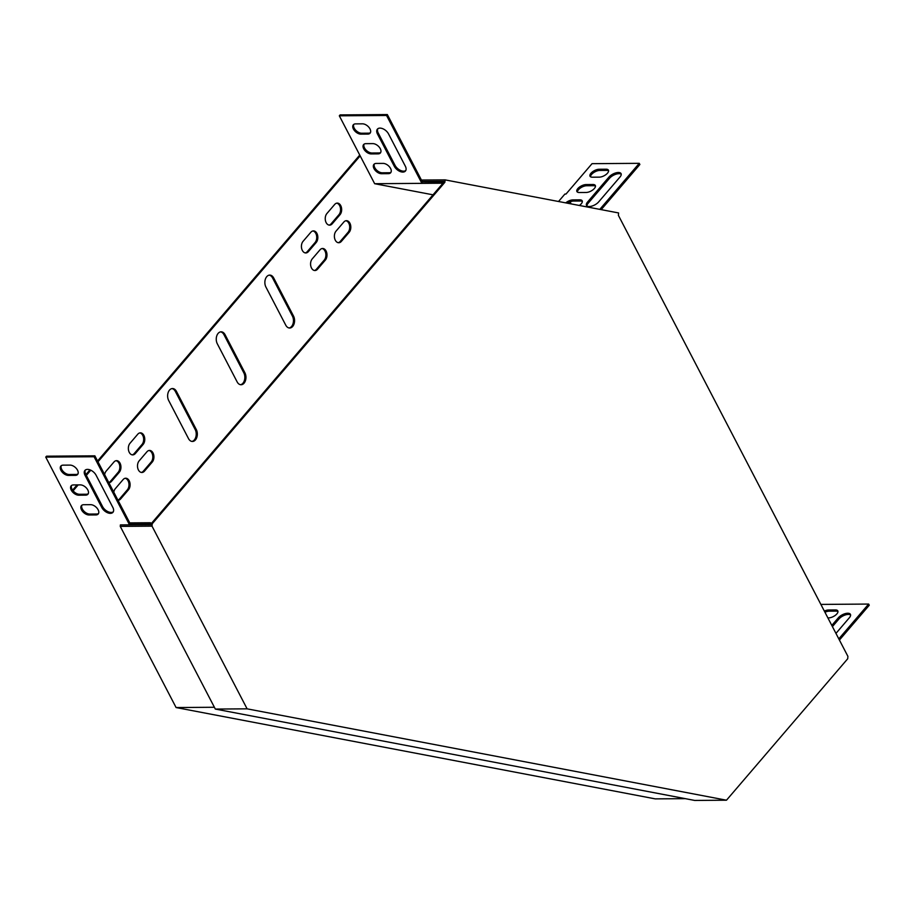 <?xml version="1.0" encoding="UTF-8"?>
<svg xmlns="http://www.w3.org/2000/svg" width="915" height="915" viewBox="0 0 915 915"><rect width="100%" height="100%" fill="white"/><g stroke="black" fill="none" stroke-linecap="round" stroke-linejoin="round"><path stroke-width="1.37" d="M726.487 800.202L847.713 658.754L847.908 656.364L618.38 215.334L618.574 212.943L445.079 179.878L444.884 182.268L152.222 523.769L151.112 523.769L151.044 524.695L120.38 524.913L120.265 526.388L215.334 709.068L694.714 800.442L726.487 800.202L247.107 708.839L215.334 709.068M444.884 182.268L443.786 182.268L151.112 523.769M120.265 526.388L152.027 526.148L152.222 523.769M152.027 526.148L247.107 708.839M420.934 181.525L443.855 181.353L443.786 182.268M421.426 180.049L445.079 179.878M360.167 155.87L374.658 183.709L421.895 183.355L386.565 115.473L339.328 115.816L360.167 155.87L97.974 461.812M90.779 470.207L86.33 475.4M78.187 484.904L73.12 490.817M359.755 155.07L97.562 461.011M89.967 469.864L85.919 474.599M77.077 484.904L72.594 490.143M601.201 209.627L639.871 164.494L639.265 163.328L592.039 163.671L566.008 194.037L564.91 194.049L558.527 201.494M571.143 203.908L570.068 201.838M339.328 115.816L340.106 114.913L387.342 114.558L422.375 181.879M388.418 173.656A6.485 3.832 -139.4 0 0 390.671 172.741A6.485 3.832 -139.4 0 0 389.584 166.976A6.485 3.832 -139.4 0 0 383.076 163.396L376.179 163.442A6.485 3.832 -139.4 0 0 373.926 164.357A6.485 3.832 -139.4 0 0 375.013 170.121A6.485 3.832 -139.4 0 0 381.509 173.701L388.418 173.656L389.195 172.741A6.485 3.832 -139.4 0 0 391.002 172.237M378.124 153.869A6.485 3.832 -139.4 0 0 380.377 152.965A6.485 3.832 -139.4 0 0 379.29 147.201A6.485 3.832 -139.4 0 0 372.782 143.609L365.886 143.666A6.485 3.832 -139.4 0 0 363.621 144.57A6.485 3.832 -139.4 0 0 364.719 150.334A6.485 3.832 -139.4 0 0 371.216 153.926L378.124 153.869L378.901 152.965A6.485 3.832 -139.4 0 0 380.709 152.462M367.83 134.093A6.485 3.832 -139.4 0 0 370.083 133.178A6.485 3.832 -139.4 0 0 368.997 127.414A6.485 3.832 -139.4 0 0 362.489 123.834L355.592 123.88A6.485 3.832 -139.4 0 0 353.327 124.795A6.485 3.832 -139.4 0 0 354.425 130.559A6.485 3.832 -139.4 0 0 360.922 134.139L367.83 134.093L368.608 133.178A6.485 3.832 -139.4 0 0 370.415 132.675M388.543 133.933A7.412 4.381 -139.4 0 0 382.916 128.775A7.412 4.381 -139.4 0 0 377.392 129.152A7.412 4.381 -139.4 0 0 377.495 134.013L394.274 166.256A7.412 4.381 -139.4 0 0 399.912 171.414A7.412 4.381 -139.4 0 0 405.425 171.036A7.412 4.381 -139.4 0 0 405.322 166.175L388.543 133.933M374.372 163.945A6.485 3.832 -139.4 0 0 376.111 169.584A6.485 3.832 -139.4 0 0 382.287 172.798L389.195 172.741M364.079 144.17A6.485 3.832 -139.4 0 0 365.817 149.808A6.485 3.832 -139.4 0 0 371.993 153.011L378.901 152.965M353.785 124.394A6.485 3.832 -139.4 0 0 355.523 130.022A6.485 3.832 -139.4 0 0 361.7 133.235L368.608 133.178M377.838 128.74A7.412 4.381 -139.4 0 0 378.272 133.11L395.051 165.341A7.412 4.381 -139.4 0 0 405.768 170.533M95.949 514.928A6.485 3.832 -139.4 0 0 98.202 514.013A6.485 3.832 -139.4 0 0 97.116 508.248A6.485 3.832 -139.4 0 0 90.608 504.668L83.7 504.714A6.485 3.832 -139.4 0 0 81.446 505.629A6.485 3.832 -139.4 0 0 82.533 511.394A6.485 3.832 -139.4 0 0 89.041 514.973L95.949 514.928L96.727 514.013A6.485 3.832 -139.4 0 0 98.534 513.509M85.655 495.141A6.485 3.832 -139.4 0 0 87.909 494.237A6.485 3.832 -139.4 0 0 86.822 488.473A6.485 3.832 -139.4 0 0 80.314 484.881L73.406 484.939A6.485 3.832 -139.4 0 0 71.153 485.842A6.485 3.832 -139.4 0 0 72.239 491.607A6.485 3.832 -139.4 0 0 78.747 495.198L85.655 495.141L86.433 494.237A6.485 3.832 -139.4 0 0 88.24 493.734M214.396 707.261L176.092 707.547L45.75 457.1L94.085 456.745L94.863 455.83L46.528 456.196L45.75 457.1M150.254 524.695L149.705 523.643L128.981 523.792L94.085 456.745M75.362 475.365A6.485 3.832 -139.4 0 0 77.615 474.45A6.485 3.832 -139.4 0 0 76.528 468.686A6.485 3.832 -139.4 0 0 70.02 465.106L63.112 465.152A6.485 3.832 -139.4 0 0 60.859 466.067A6.485 3.832 -139.4 0 0 61.945 471.831A6.485 3.832 -139.4 0 0 68.453 475.411L75.362 475.365L76.139 474.45A6.485 3.832 -139.4 0 0 77.947 473.947M96.075 475.205A7.412 4.381 -139.4 0 0 90.436 470.047A7.412 4.381 -139.4 0 0 84.923 470.424A7.412 4.381 -139.4 0 0 85.026 475.285L101.805 507.528A7.412 4.381 -139.4 0 0 107.432 512.686A7.412 4.381 -139.4 0 0 112.957 512.309A7.412 4.381 -139.4 0 0 112.854 507.448L96.075 475.205M81.892 505.217A6.485 3.832 -139.4 0 0 83.642 510.856A6.485 3.832 -139.4 0 0 89.819 514.07L96.727 514.013M71.599 485.442A6.485 3.832 -139.4 0 0 73.337 491.081A6.485 3.832 -139.4 0 0 79.525 494.283L86.433 494.237M151.101 523.94L150.483 522.74L129.758 522.888L94.863 455.83M61.305 465.666A6.485 3.832 -139.4 0 0 63.044 471.294A6.485 3.832 -139.4 0 0 69.231 474.508L76.139 474.45M85.358 470.013A7.412 4.381 -139.4 0 0 85.804 474.382L102.583 506.613A7.412 4.381 -139.4 0 0 113.288 511.805M442.723 181.73L442.608 183.194L421.895 183.355L422.009 181.879L443.809 181.936M433.024 194.826L374.658 183.709M273.688 277.966A7.412 4.941 89.6 0 0 269.742 275.095A7.412 4.941 89.6 0 0 265.35 279.258A7.412 4.941 89.6 0 0 265.91 287.047L285.743 325.145A7.412 4.941 89.6 0 0 289.678 328.016A7.412 4.941 89.6 0 0 294.081 323.853A7.412 4.941 89.6 0 0 293.521 316.064L273.688 277.966L272.59 277.977A7.412 4.941 89.6 0 0 269.193 275.141M225.079 334.696A7.412 4.941 89.6 0 0 221.133 331.825A7.412 4.941 89.6 0 0 216.729 335.988A7.412 4.941 89.6 0 0 217.301 343.777L237.122 381.864A7.412 4.941 89.6 0 0 241.068 384.746A7.412 4.941 89.6 0 0 245.472 380.571A7.412 4.941 89.6 0 0 244.9 372.794L225.079 334.696L223.969 334.707A7.412 4.941 89.6 0 0 220.584 331.871M176.458 391.426A7.412 4.941 89.6 0 0 172.512 388.543A7.412 4.941 89.6 0 0 168.108 392.718A7.412 4.941 89.6 0 0 168.68 400.496L188.501 438.594A7.412 4.941 89.6 0 0 192.447 441.465A7.412 4.941 89.6 0 0 196.851 437.301A7.412 4.941 89.6 0 0 196.29 429.524L176.458 391.426L175.348 391.426A7.412 4.941 89.6 0 0 171.963 388.601M143.117 444.461A6.485 4.323 89.6 0 0 144.524 437.221A6.485 4.323 89.6 0 0 140.395 432.852A6.485 4.323 89.6 0 0 137.776 434.202L129.999 443.283A6.485 4.323 89.6 0 0 128.592 450.523A6.485 4.323 89.6 0 0 132.709 454.892A6.485 4.323 89.6 0 0 135.34 453.543L143.117 444.461L142.008 444.473A6.485 4.323 89.6 0 0 143.506 437.622A6.485 4.323 89.6 0 0 139.846 432.909M152.267 462.041A6.485 4.323 89.6 0 0 153.674 454.801A6.485 4.323 89.6 0 0 149.545 450.432A6.485 4.323 89.6 0 0 146.926 451.793L139.149 460.863A6.485 4.323 89.6 0 0 137.742 468.103A6.485 4.323 89.6 0 0 141.859 472.483A6.485 4.323 89.6 0 0 144.49 471.122L152.267 462.041L151.158 462.052A6.485 4.323 89.6 0 0 152.656 455.213A6.485 4.323 89.6 0 0 148.996 450.489M316.19 242.509A6.485 4.323 89.6 0 0 317.596 235.269A6.485 4.323 89.6 0 0 313.468 230.9A6.485 4.323 89.6 0 0 310.848 232.261L303.071 241.331A6.485 4.323 89.6 0 0 301.664 248.571A6.485 4.323 89.6 0 0 305.782 252.952A6.485 4.323 89.6 0 0 308.412 251.591L316.19 242.509L315.08 242.521A6.485 4.323 89.6 0 0 316.579 235.681A6.485 4.323 89.6 0 0 312.919 230.957M325.34 260.1A6.485 4.323 89.6 0 0 326.747 252.849A6.485 4.323 89.6 0 0 322.618 248.48A6.485 4.323 89.6 0 0 319.998 249.841L312.221 258.911A6.485 4.323 89.6 0 0 310.814 266.162A6.485 4.323 89.6 0 0 314.943 270.531A6.485 4.323 89.6 0 0 317.562 269.17L325.34 260.1L324.23 260.1A6.485 4.323 89.6 0 0 325.729 253.261A6.485 4.323 89.6 0 0 322.069 248.537M117.989 500.276A6.485 4.323 89.6 0 0 118.046 500.276A6.485 4.323 89.6 0 0 120.666 498.915L128.443 489.845A6.485 4.323 89.6 0 0 129.85 482.594A6.485 4.323 89.6 0 0 125.721 478.225A6.485 4.323 89.6 0 0 123.102 479.586L115.324 488.656A6.485 4.323 89.6 0 0 113.792 492.201M336.045 231.118A6.485 4.323 89.6 0 0 334.627 238.358A6.485 4.323 89.6 0 0 338.756 242.738A6.485 4.323 89.6 0 0 341.375 241.377L349.164 232.296A6.485 4.323 89.6 0 0 350.571 225.056A6.485 4.323 89.6 0 0 346.442 220.687A6.485 4.323 89.6 0 0 343.823 222.048L336.045 231.118M108.839 482.697A6.485 4.323 89.6 0 0 108.896 482.697A6.485 4.323 89.6 0 0 111.516 481.336L119.293 472.254A6.485 4.323 89.6 0 0 120.7 465.014A6.485 4.323 89.6 0 0 116.571 460.645A6.485 4.323 89.6 0 0 113.952 462.006L106.174 471.076A6.485 4.323 89.6 0 0 104.642 474.622M326.895 213.538A6.485 4.323 89.6 0 0 325.477 220.778A6.485 4.323 89.6 0 0 329.606 225.147A6.485 4.323 89.6 0 0 332.225 223.798L340.003 214.716A6.485 4.323 89.6 0 0 341.421 207.476A6.485 4.323 89.6 0 0 337.292 203.107A6.485 4.323 89.6 0 0 334.673 204.457L326.895 213.538M176.092 707.547L655.266 798.875L685.346 798.658M289.129 327.97A7.412 4.941 89.6 0 0 293.097 323.475A7.412 4.941 89.6 0 0 292.411 316.075L272.59 277.977M240.519 384.7A7.412 4.941 89.6 0 0 244.477 380.205A7.412 4.941 89.6 0 0 243.802 372.794L223.969 334.707M191.898 441.43A7.412 4.941 89.6 0 0 195.856 436.935A7.412 4.941 89.6 0 0 195.181 429.524L175.348 391.426M132.16 454.847A6.485 4.323 89.6 0 0 134.231 453.543L142.008 444.473M141.31 472.426A6.485 4.323 89.6 0 0 143.381 471.134L151.158 462.052M305.233 252.895A6.485 4.323 89.6 0 0 307.303 251.602L315.08 242.521M314.383 270.485A6.485 4.323 89.6 0 0 316.453 269.182L324.23 260.1M117.909 500.105A6.485 4.323 89.6 0 0 119.556 498.927L127.334 489.845A6.485 4.323 89.6 0 0 128.832 483.006A6.485 4.323 89.6 0 0 125.172 478.282M338.207 242.681A6.485 4.323 89.6 0 0 340.277 241.388L348.055 232.307A6.485 4.323 89.6 0 0 349.553 225.456A6.485 4.323 89.6 0 0 345.893 220.744M108.759 482.525A6.485 4.323 89.6 0 0 110.406 481.347L118.184 472.266A6.485 4.323 89.6 0 0 119.682 465.426A6.485 4.323 89.6 0 0 116.022 460.703M329.057 225.101A6.485 4.323 89.6 0 0 331.127 223.798L338.905 214.728A6.485 4.323 89.6 0 0 340.403 207.877A6.485 4.323 89.6 0 0 336.743 203.164M386.565 115.473L387.342 114.558M639.265 163.328L599.805 209.363M621.228 174.262A7.412 3.363 -27.5 0 0 615.704 174.296A7.412 3.363 -27.5 0 0 609.562 178.253L588.173 203.21A7.412 3.363 -27.5 0 0 586.95 205.944M582.352 201.483A6.485 2.939 -27.5 0 0 580.453 201.014L573.545 201.06A6.485 2.939 -27.5 0 0 567.472 203.199M608.601 170.842A6.485 2.939 -27.5 0 0 606.702 170.384L599.794 170.43A6.485 2.939 -27.5 0 0 593.663 172.615A6.485 2.939 -27.5 0 0 590.484 176.732M595.471 186.168A6.485 2.939 -27.5 0 0 593.572 185.699L586.675 185.745A6.485 2.939 -27.5 0 0 580.533 187.93A6.485 2.939 -27.5 0 0 577.354 192.047M620.004 176.995A7.412 3.363 -27.5 0 0 621.056 173.61A7.412 3.363 -27.5 0 0 615.761 172.912A7.412 3.363 -27.5 0 0 608.955 177.075L587.567 202.032A7.412 3.363 -27.5 0 0 586.515 205.417A7.412 3.363 -27.5 0 0 591.811 206.115A7.412 3.363 -27.5 0 0 598.616 201.952L620.004 176.995M579.367 205.475A6.485 2.939 -27.5 0 0 582.192 200.82A6.485 2.939 -27.5 0 0 579.836 199.836L572.939 199.893A6.485 2.939 -27.5 0 0 565.745 202.867M599.291 177.144A6.485 2.939 -27.5 0 0 606.005 174.559A6.485 2.939 -27.5 0 0 608.441 170.179A6.485 2.939 -27.5 0 0 606.096 169.206L599.188 169.264A6.485 2.939 -27.5 0 0 592.474 171.848A6.485 2.939 -27.5 0 0 590.026 176.229A6.485 2.939 -27.5 0 0 592.382 177.201L599.291 177.144M586.16 192.47A6.485 2.939 -27.5 0 0 592.874 189.874A6.485 2.939 -27.5 0 0 595.322 185.505A6.485 2.939 -27.5 0 0 592.966 184.521L586.058 184.578A6.485 2.939 -27.5 0 0 579.344 187.175A6.485 2.939 -27.5 0 0 576.908 191.544A6.485 2.939 -27.5 0 0 579.252 192.516L586.16 192.47M149.705 523.643L150.483 522.74M820.869 604.415L868.644 604.06L838.803 638.876M839.41 640.054L869.25 605.238L868.644 604.06M850.607 615.006A7.412 3.363 -27.5 0 0 845.083 615.029A7.412 3.363 -27.5 0 0 838.941 618.986L832.41 626.603M837.98 611.586A6.485 2.939 -27.5 0 0 836.081 611.117L829.173 611.163A6.485 2.939 -27.5 0 0 824.953 612.261M835.955 633.397L849.372 617.728A7.412 3.363 -27.5 0 0 850.424 614.354A7.412 3.363 -27.5 0 0 845.128 613.656A7.412 3.363 -27.5 0 0 838.323 617.819L831.804 625.425M827.881 617.888L828.658 617.888A6.485 2.939 -27.5 0 0 835.372 615.292A6.485 2.939 -27.5 0 0 837.82 610.923A6.485 2.939 -27.5 0 0 835.464 609.939L828.567 609.996A6.485 2.939 -27.5 0 0 824.346 611.094M128.981 523.792L129.758 522.888M331.127 223.798L332.225 223.798M338.905 214.728L340.003 214.716M110.406 481.347L111.516 481.336M118.184 472.266L119.293 472.254M340.277 241.388L341.375 241.377M348.055 232.307L349.164 232.296M119.556 498.927L120.666 498.915M127.334 489.845L128.443 489.845M316.453 269.182L317.562 269.17M307.303 251.602L308.412 251.591M143.381 471.134L144.49 471.122M134.231 453.543L135.34 453.543M195.181 429.524L196.29 429.524M243.802 372.794L244.9 372.794M292.411 316.075L293.521 316.064M593.572 185.699L592.966 184.521M586.675 185.745L586.058 184.578M836.081 611.117L835.464 609.939M829.173 611.163L828.567 609.996M606.702 170.384L606.096 169.206M599.794 170.43L599.188 169.264M580.453 201.014L579.836 199.836M573.545 201.06L572.939 199.893M838.941 618.986L838.323 617.819M609.562 178.253L608.955 177.075M588.173 203.21L587.567 202.032M78.747 495.198L79.525 494.283M371.216 153.926L371.993 153.011M68.453 475.411L69.231 474.508M360.922 134.139L361.7 133.235M89.041 514.973L89.819 514.07M381.509 173.701L382.287 172.798M101.805 507.528L102.583 506.613M85.026 475.285L85.804 474.382M377.495 134.013L378.272 133.11M394.274 166.256L395.051 165.341"/></g></svg>
